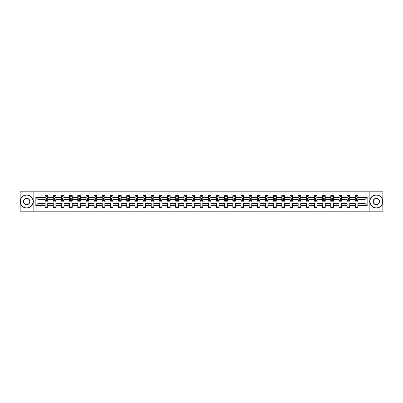 <?xml version="1.0" encoding="UTF-8"?>
<svg xmlns="http://www.w3.org/2000/svg" width="403" height="403" viewBox="0 0 403 403"><rect width="100%" height="100%" fill="white"/><g stroke="black" fill="none" stroke-linecap="round" stroke-linejoin="round"><path stroke-width="0.6" d="M369.168 211.182L382.85 211.182L382.85 191.818L369.168 191.818L369.168 211.182L33.832 211.182L33.832 191.818L20.15 191.818L20.15 211.182L33.832 211.182M357.894 205.636L357.894 203.434L364.957 203.434L367.153 205.636L357.894 205.636L357.894 207.384L355.275 207.384L355.275 205.636L349.728 205.636L349.728 207.384L347.114 207.384L347.114 205.636L341.568 205.636L341.568 207.384L338.953 207.384L338.953 205.636L333.407 205.636L333.407 207.384L330.787 207.384L330.787 205.636L325.241 205.636L325.241 207.384L322.627 207.384L322.627 205.636L317.08 205.636L317.08 207.384L314.466 207.384L314.466 205.636L308.92 205.636L308.92 207.384L306.3 207.384L306.3 205.636L300.754 205.636L300.754 207.384L298.139 207.384L298.139 205.636L292.593 205.636L292.593 207.384L289.979 207.384L289.979 205.636L284.432 205.636L284.432 207.384L281.813 207.384L281.813 205.636L276.267 205.636L276.267 207.384L273.652 207.384L273.652 205.636L268.106 205.636L268.106 207.384L265.491 207.384L265.491 205.636L259.945 205.636L259.945 207.384L257.331 207.384L257.331 205.636L251.784 205.636L251.784 207.384L249.165 207.384L249.165 205.636L243.619 205.636L243.619 207.384L241.004 207.384L241.004 205.636L235.458 205.636L235.458 207.384L232.843 207.384L232.843 205.636L227.297 205.636L227.297 207.384L224.678 207.384L224.678 205.636L219.131 205.636L219.131 207.384L216.517 207.384L216.517 205.636L210.971 205.636L210.971 207.384L208.356 207.384L208.356 205.636L202.81 205.636L202.81 207.384L200.19 207.384L200.19 205.636L194.644 205.636L194.644 207.384L192.03 207.384L192.03 205.636L186.483 205.636L186.483 207.384L183.869 207.384L183.869 205.636L178.322 205.636L178.322 207.384L175.703 207.384L175.703 205.636L170.157 205.636L170.157 207.384L167.542 207.384L167.542 205.636L161.996 205.636L161.996 207.384L159.381 207.384L159.381 205.636L153.835 205.636L153.835 207.384L151.216 207.384L151.216 205.636L145.669 205.636L145.669 207.384L143.055 207.384L143.055 205.636L137.509 205.636L137.509 207.384L134.894 207.384L134.894 205.636L129.348 205.636L129.348 207.384L126.733 207.384L126.733 205.636L121.187 205.636L121.187 207.384L118.568 207.384L118.568 205.636L113.021 205.636L113.021 207.384L110.407 207.384L110.407 205.636L104.861 205.636L104.861 207.384L102.246 207.384L102.246 205.636L96.7 205.636L96.7 207.384L94.08 207.384L94.08 205.636L88.534 205.636L88.534 207.384L85.92 207.384L85.92 205.636L80.373 205.636L80.373 207.384L77.759 207.384L77.759 205.636L72.213 205.636L72.213 207.384L69.593 207.384L69.593 205.636L64.047 205.636L64.047 207.384L61.432 207.384L61.432 205.636L55.886 205.636L55.886 207.384L53.272 207.384L53.272 205.636L47.725 205.636L47.725 207.384L45.106 207.384L45.106 205.636L35.847 205.636L35.847 197.364L45.106 197.364L45.106 195.616L47.725 195.616L47.725 197.364L53.272 197.364L53.272 195.616L55.886 195.616L55.886 197.364L61.432 197.364L61.432 195.616L64.047 195.616L64.047 197.364L69.593 197.364L69.593 195.616L72.213 195.616L72.213 197.364L77.759 197.364L77.759 195.616L80.373 195.616L80.373 197.364L85.92 197.364L85.92 195.616L88.534 195.616L88.534 197.364L94.08 197.364L94.08 195.616L96.7 195.616L96.7 197.364L102.246 197.364L102.246 195.616L104.861 195.616L104.861 197.364L110.407 197.364L110.407 195.616L113.021 195.616L113.021 197.364L118.568 197.364L118.568 195.616L121.187 195.616L121.187 197.364L126.733 197.364L126.733 195.616L129.348 195.616L129.348 197.364L134.894 197.364L134.894 195.616L137.509 195.616L137.509 197.364L143.055 197.364L143.055 195.616L145.669 195.616L145.669 197.364L151.216 197.364L151.216 195.616L153.835 195.616L153.835 197.364L159.381 197.364L159.381 195.616L161.996 195.616L161.996 197.364L167.542 197.364L167.542 195.616L170.157 195.616L170.157 197.364L175.703 197.364L175.703 195.616L178.322 195.616L178.322 197.364L183.869 197.364L183.869 195.616L186.483 195.616L186.483 197.364L192.03 197.364L192.03 195.616L194.644 195.616L194.644 197.364L200.19 197.364L200.19 195.616L202.81 195.616L202.81 197.364L208.356 197.364L208.356 195.616L210.971 195.616L210.971 197.364L216.517 197.364L216.517 195.616L219.131 195.616L219.131 197.364L224.678 197.364L224.678 195.616L227.297 195.616L227.297 197.364L232.843 197.364L232.843 195.616L235.458 195.616L235.458 197.364L241.004 197.364L241.004 195.616L243.619 195.616L243.619 197.364L249.165 197.364L249.165 195.616L251.784 195.616L251.784 197.364L257.331 197.364L257.331 195.616L259.945 195.616L259.945 197.364L265.491 197.364L265.491 195.616L268.106 195.616L268.106 197.364L273.652 197.364L273.652 195.616L276.267 195.616L276.267 197.364L281.813 197.364L281.813 195.616L284.432 195.616L284.432 197.364L289.979 197.364L289.979 195.616L292.593 195.616L292.593 197.364L298.139 197.364L298.139 195.616L300.754 195.616L300.754 197.364L306.3 197.364L306.3 195.616L308.92 195.616L308.92 197.364L314.466 197.364L314.466 195.616L317.08 195.616L317.08 197.364L322.627 197.364L322.627 195.616L325.241 195.616L325.241 197.364L330.787 197.364L330.787 195.616L333.407 195.616L333.407 197.364L338.953 197.364L338.953 195.616L341.568 195.616L341.568 197.364L347.114 197.364L347.114 195.616L349.728 195.616L349.728 197.364L355.275 197.364L355.275 195.616L357.894 195.616L357.894 197.364L367.153 197.364L367.153 205.636M369.168 191.818L33.832 191.818M355.275 197.364L355.275 199.566L349.728 199.566L349.728 197.364M349.728 205.636L349.728 203.434L355.275 203.434L355.275 205.636M347.114 197.364L347.114 199.566L341.568 199.566L341.568 197.364M341.568 205.636L341.568 203.434L347.114 203.434L347.114 205.636M338.953 197.364L338.953 199.566L333.407 199.566L333.407 197.364M333.407 205.636L333.407 203.434L338.953 203.434L338.953 205.636M330.787 197.364L330.787 199.566L325.241 199.566L325.241 197.364M325.241 205.636L325.241 203.434L330.787 203.434L330.787 205.636M322.627 197.364L322.627 199.566L317.08 199.566L317.08 197.364M317.08 205.636L317.08 203.434L322.627 203.434L322.627 205.636M314.466 197.364L314.466 199.566L308.92 199.566L308.92 197.364M308.92 205.636L308.92 203.434L314.466 203.434L314.466 205.636M306.3 197.364L306.3 199.566L300.754 199.566L300.754 197.364M300.754 205.636L300.754 203.434L306.3 203.434L306.3 205.636M298.139 197.364L298.139 199.566L292.593 199.566L292.593 197.364M292.593 205.636L292.593 203.434L298.139 203.434L298.139 205.636M289.979 197.364L289.979 199.566L284.432 199.566L284.432 197.364M284.432 205.636L284.432 203.434L289.979 203.434L289.979 205.636M281.813 197.364L281.813 199.566L276.267 199.566L276.267 197.364M276.267 205.636L276.267 203.434L281.813 203.434L281.813 205.636M273.652 197.364L273.652 199.566L268.106 199.566L268.106 197.364M268.106 205.636L268.106 203.434L273.652 203.434L273.652 205.636M265.491 197.364L265.491 199.566L259.945 199.566L259.945 197.364M259.945 205.636L259.945 203.434L265.491 203.434L265.491 205.636M257.331 197.364L257.331 199.566L251.784 199.566L251.784 197.364M251.784 205.636L251.784 203.434L257.331 203.434L257.331 205.636M249.165 197.364L249.165 199.566L243.619 199.566L243.619 197.364M243.619 205.636L243.619 203.434L249.165 203.434L249.165 205.636M241.004 197.364L241.004 199.566L235.458 199.566L235.458 197.364M235.458 205.636L235.458 203.434L241.004 203.434L241.004 205.636M232.843 197.364L232.843 199.566L227.297 199.566L227.297 197.364M227.297 205.636L227.297 203.434L232.843 203.434L232.843 205.636M224.678 197.364L224.678 199.566L219.131 199.566L219.131 197.364M219.131 205.636L219.131 203.434L224.678 203.434L224.678 205.636M216.517 197.364L216.517 199.566L210.971 199.566L210.971 197.364M210.971 205.636L210.971 203.434L216.517 203.434L216.517 205.636M208.356 197.364L208.356 199.566L202.81 199.566L202.81 197.364M202.81 205.636L202.81 203.434L208.356 203.434L208.356 205.636M200.19 197.364L200.19 199.566L194.644 199.566L194.644 197.364M194.644 205.636L194.644 203.434L200.19 203.434L200.19 205.636M192.03 197.364L192.03 199.566L186.483 199.566L186.483 197.364M186.483 205.636L186.483 203.434L192.03 203.434L192.03 205.636M183.869 197.364L183.869 199.566L178.322 199.566L178.322 197.364M178.322 205.636L178.322 203.434L183.869 203.434L183.869 205.636M175.703 197.364L175.703 199.566L170.157 199.566L170.157 197.364M170.157 205.636L170.157 203.434L175.703 203.434L175.703 205.636M167.542 197.364L167.542 199.566L161.996 199.566L161.996 197.364M161.996 205.636L161.996 203.434L167.542 203.434L167.542 205.636M159.381 197.364L159.381 199.566L153.835 199.566L153.835 197.364M153.835 205.636L153.835 203.434L159.381 203.434L159.381 205.636M151.216 197.364L151.216 199.566L145.669 199.566L145.669 197.364M145.669 205.636L145.669 203.434L151.216 203.434L151.216 205.636M143.055 197.364L143.055 199.566L137.509 199.566L137.509 197.364M137.509 205.636L137.509 203.434L143.055 203.434L143.055 205.636M134.894 197.364L134.894 199.566L129.348 199.566L129.348 197.364M129.348 205.636L129.348 203.434L134.894 203.434L134.894 205.636M126.733 197.364L126.733 199.566L121.187 199.566L121.187 197.364M121.187 205.636L121.187 203.434L126.733 203.434L126.733 205.636M118.568 197.364L118.568 199.566L113.021 199.566L113.021 197.364M113.021 205.636L113.021 203.434L118.568 203.434L118.568 205.636M110.407 197.364L110.407 199.566L104.861 199.566L104.861 197.364M104.861 205.636L104.861 203.434L110.407 203.434L110.407 205.636M102.246 197.364L102.246 199.566L96.7 199.566L96.7 197.364M96.7 205.636L96.7 203.434L102.246 203.434L102.246 205.636M94.08 197.364L94.08 199.566L88.534 199.566L88.534 197.364M88.534 205.636L88.534 203.434L94.08 203.434L94.08 205.636M85.92 197.364L85.92 199.566L80.373 199.566L80.373 197.364M80.373 205.636L80.373 203.434L85.92 203.434L85.92 205.636M77.759 197.364L77.759 199.566L72.213 199.566L72.213 197.364M72.213 205.636L72.213 203.434L77.759 203.434L77.759 205.636M69.593 197.364L69.593 199.566L64.047 199.566L64.047 197.364M64.047 205.636L64.047 203.434L69.593 203.434L69.593 205.636M61.432 197.364L61.432 199.566L55.886 199.566L55.886 197.364M55.886 205.636L55.886 203.434L61.432 203.434L61.432 205.636M53.272 197.364L53.272 199.566L47.725 199.566L47.725 197.364M47.725 205.636L47.725 203.434L53.272 203.434L53.272 205.636M45.106 197.364L45.106 199.566L38.043 199.566L38.043 203.434L45.106 203.434L45.106 205.636M35.847 197.364L38.043 199.566M364.957 203.434L364.957 199.566L357.894 199.566L357.894 197.364M356.272 196.921L356.897 196.921M348.106 196.921L348.736 196.921M339.946 196.921L340.575 196.921M331.785 196.921L332.41 196.921M323.619 196.921L324.249 196.921M315.458 196.921L316.088 196.921M307.298 196.921L307.922 196.921M299.132 196.921L299.761 196.921M290.971 196.921L291.601 196.921M282.81 196.921L283.435 196.921M274.645 196.921L275.274 196.921M266.484 196.921L267.113 196.921M258.323 196.921L258.953 196.921M250.162 196.921L250.787 196.921M241.996 196.921L242.626 196.921M233.836 196.921L234.465 196.921M225.675 196.921L226.3 196.921M217.509 196.921L218.139 196.921M209.348 196.921L209.978 196.921M201.188 196.921L201.812 196.921M193.022 196.921L193.652 196.921M184.861 196.921L185.491 196.921M176.7 196.921L177.325 196.921M168.535 196.921L169.164 196.921M160.374 196.921L161.004 196.921M152.213 196.921L152.838 196.921M144.047 196.921L144.677 196.921M135.887 196.921L136.516 196.921M127.726 196.921L128.356 196.921M119.565 196.921L120.19 196.921M111.399 196.921L112.029 196.921M103.239 196.921L103.868 196.921M95.078 196.921L95.702 196.921M86.912 196.921L87.542 196.921M78.751 196.921L79.381 196.921M70.59 196.921L71.215 196.921M62.425 196.921L63.054 196.921M54.264 196.921L54.894 196.921M46.103 196.921L46.728 196.921M45.106 206.079L47.725 206.079M53.272 206.079L55.886 206.079M61.432 206.079L64.047 206.079M69.593 206.079L72.213 206.079M77.759 206.079L80.373 206.079M85.92 206.079L88.534 206.079M94.08 206.079L96.7 206.079M102.246 206.079L104.861 206.079M110.407 206.079L113.021 206.079M118.568 206.079L121.187 206.079M126.733 206.079L129.348 206.079M134.894 206.079L137.509 206.079M143.055 206.079L145.669 206.079M151.216 206.079L153.835 206.079M159.381 206.079L161.996 206.079M167.542 206.079L170.157 206.079M175.703 206.079L178.322 206.079M183.869 206.079L186.483 206.079M192.03 206.079L194.644 206.079M200.19 206.079L202.81 206.079M208.356 206.079L210.971 206.079M216.517 206.079L219.131 206.079M224.678 206.079L227.297 206.079M232.843 206.079L235.458 206.079M241.004 206.079L243.619 206.079M249.165 206.079L251.784 206.079M257.331 206.079L259.945 206.079M265.491 206.079L268.106 206.079M273.652 206.079L276.267 206.079M281.813 206.079L284.432 206.079M289.979 206.079L292.593 206.079M298.139 206.079L300.754 206.079M306.3 206.079L308.92 206.079M314.466 206.079L317.08 206.079M322.627 206.079L325.241 206.079M330.787 206.079L333.407 206.079M338.953 206.079L341.568 206.079M347.114 206.079L349.728 206.079M355.275 206.079L357.894 206.079M38.043 203.434L35.847 205.636M367.153 197.364L364.957 199.566M46.728 196.296L46.103 196.296M45.599 197.012L45.106 197.012L45.106 195.616L46.103 195.616L46.103 196.946M45.106 200.528L45.106 201.188L46.103 201.188L46.103 200.528L45.106 200.528L45.106 199.566M47.725 199.566L47.725 201.188L46.728 201.188L46.728 198.387L46.103 198.387L46.103 200.528M47.232 197.012L47.725 197.012L47.725 195.616L46.728 195.616L46.728 196.946M47.725 197.994L47.201 196.946L45.63 196.946L45.106 197.994M26.689 195.117A6.383 6.383 0 0 0 20.306 201.5A6.383 6.383 0 0 0 26.689 207.883A6.383 6.383 0 0 0 33.071 201.5A6.383 6.383 0 0 0 26.689 195.117M26.689 208.039A6.539 6.539 0 0 1 20.15 201.5A6.539 6.539 0 0 1 26.689 194.961A6.539 6.539 0 0 1 33.232 201.5A6.539 6.539 0 0 1 26.689 208.039M26.689 198.306A3.194 3.194 0 0 1 29.882 201.5A3.194 3.194 0 0 1 26.689 204.694A3.194 3.194 0 0 1 23.5 201.5A3.194 3.194 0 0 1 26.689 198.306M26.689 204.533A3.033 3.033 0 0 0 29.726 201.5A3.033 3.033 0 0 0 26.689 198.467A3.033 3.033 0 0 0 23.656 201.5A3.033 3.033 0 0 0 26.689 204.533M376.311 195.117A6.383 6.383 0 0 0 369.929 201.5A6.383 6.383 0 0 0 376.311 207.883A6.383 6.383 0 0 0 382.694 201.5A6.383 6.383 0 0 0 376.311 195.117M376.311 208.039A6.539 6.539 0 0 1 369.768 201.5A6.539 6.539 0 0 1 376.311 194.961A6.539 6.539 0 0 1 382.85 201.5A6.539 6.539 0 0 1 376.311 208.039M376.311 198.306A3.194 3.194 0 0 1 379.5 201.5A3.194 3.194 0 0 1 376.311 204.694A3.194 3.194 0 0 1 373.118 201.5A3.194 3.194 0 0 1 376.311 198.306M376.311 204.533A3.033 3.033 0 0 0 379.344 201.5A3.033 3.033 0 0 0 376.311 198.467A3.033 3.033 0 0 0 373.274 201.5A3.033 3.033 0 0 0 376.311 204.533M54.894 196.296L54.264 196.296M53.76 197.012L53.272 197.012L53.272 195.616L54.264 195.616L54.264 196.946M53.272 200.528L53.272 201.188L54.264 201.188L54.264 200.528L53.272 200.528L53.272 199.566M55.886 199.566L55.886 201.188L54.894 201.188L54.894 198.387L54.264 198.387L54.264 200.528M55.392 197.012L55.886 197.012L55.886 195.616L54.894 195.616L54.894 196.946M55.886 197.994L55.362 196.946L53.795 196.946L53.272 197.994M63.054 196.296L62.425 196.296M61.926 197.012L61.432 197.012L61.432 195.616L62.425 195.616L62.425 196.946M61.432 200.528L61.432 201.188L62.425 201.188L62.425 200.528L61.432 200.528L61.432 199.566M64.047 199.566L64.047 201.188L63.054 201.188L63.054 198.387L62.425 198.387L62.425 200.528M63.558 197.012L64.047 197.012L64.047 195.616L63.054 195.616L63.054 196.946M64.047 197.994L63.528 196.946L61.956 196.946L61.432 197.994M71.215 196.296L70.59 196.296M70.087 197.012L69.593 197.012L69.593 195.616L70.59 195.616L70.59 196.946M69.593 200.528L69.593 201.188L70.59 201.188L70.59 200.528L69.593 200.528L69.593 199.566M72.213 199.566L72.213 201.188L71.215 201.188L71.215 198.387L70.59 198.387L70.59 200.528M71.719 197.012L72.213 197.012L72.213 195.616L71.215 195.616L71.215 196.946M72.213 197.994L71.689 196.946L70.117 196.946L69.593 197.994M79.381 196.296L78.751 196.296M78.247 197.012L77.759 197.012L77.759 195.616L78.751 195.616L78.751 196.946M77.759 200.528L77.759 201.188L78.751 201.188L78.751 200.528L77.759 200.528L77.759 199.566M80.373 199.566L80.373 201.188L79.381 201.188L79.381 198.387L78.751 198.387L78.751 200.528M79.88 197.012L80.373 197.012L80.373 195.616L79.381 195.616L79.381 196.946M80.373 197.994L79.849 196.946L78.283 196.946L77.759 197.994M87.542 196.296L86.912 196.296M86.413 197.012L85.92 197.012L85.92 195.616L86.912 195.616L86.912 196.946M85.92 200.528L85.92 201.188L86.912 201.188L86.912 200.528L85.92 200.528L85.92 199.566M88.534 199.566L88.534 201.188L87.542 201.188L87.542 198.387L86.912 198.387L86.912 200.528M88.045 197.012L88.534 197.012L88.534 195.616L87.542 195.616L87.542 196.946M88.534 197.994L88.01 196.946L86.444 196.946L85.92 197.994M95.702 196.296L95.078 196.296M94.574 197.012L94.08 197.012L94.08 195.616L95.078 195.616L95.078 196.946M94.08 200.528L94.08 201.188L95.078 201.188L95.078 200.528L94.08 200.528L94.08 199.566M96.7 199.566L96.7 201.188L95.702 201.188L95.702 198.387L95.078 198.387L95.078 200.528M96.206 197.012L96.7 197.012L96.7 195.616L95.702 195.616L95.702 196.946M96.7 197.994L96.176 196.946L94.604 196.946L94.08 197.994M103.868 196.296L103.239 196.296M102.735 197.012L102.246 197.012L102.246 195.616L103.239 195.616L103.239 196.946M102.246 200.528L102.246 201.188L103.239 201.188L103.239 200.528L102.246 200.528L102.246 199.566M104.861 199.566L104.861 201.188L103.868 201.188L103.868 198.387L103.239 198.387L103.239 200.528M104.367 197.012L104.861 197.012L104.861 195.616L103.868 195.616L103.868 196.946M104.861 197.994L104.337 196.946L102.765 196.946L102.246 197.994M112.029 196.296L111.399 196.296M110.901 197.012L110.407 197.012L110.407 195.616L111.399 195.616L111.399 196.946M110.407 200.528L110.407 201.188L111.399 201.188L111.399 200.528L110.407 200.528L110.407 199.566M113.021 199.566L113.021 201.188L112.029 201.188L112.029 198.387L111.399 198.387L111.399 200.528M112.533 197.012L113.021 197.012L113.021 195.616L112.029 195.616L112.029 196.946M113.021 197.994L112.497 196.946L110.931 196.946L110.407 197.994M120.19 196.296L119.565 196.296M119.061 197.012L118.568 197.012L118.568 195.616L119.565 195.616L119.565 196.946M118.568 200.528L118.568 201.188L119.565 201.188L119.565 200.528L118.568 200.528L118.568 199.566M121.187 199.566L121.187 201.188L120.19 201.188L120.19 198.387L119.565 198.387L119.565 200.528M120.693 197.012L121.187 197.012L121.187 195.616L120.19 195.616L120.19 196.946M121.187 197.994L120.663 196.946L119.092 196.946L118.568 197.994M128.356 196.296L127.726 196.296M127.222 197.012L126.733 197.012L126.733 195.616L127.726 195.616L127.726 196.946M126.733 200.528L126.733 201.188L127.726 201.188L127.726 200.528L126.733 200.528L126.733 199.566M129.348 199.566L129.348 201.188L128.356 201.188L128.356 198.387L127.726 198.387L127.726 200.528M128.854 197.012L129.348 197.012L129.348 195.616L128.356 195.616L128.356 196.946M129.348 197.994L128.824 196.946L127.252 196.946L126.733 197.994M136.516 196.296L135.887 196.296M135.383 197.012L134.894 197.012L134.894 195.616L135.887 195.616L135.887 196.946M134.894 200.528L134.894 201.188L135.887 201.188L135.887 200.528L134.894 200.528L134.894 199.566M137.509 199.566L137.509 201.188L136.516 201.188L136.516 198.387L135.887 198.387L135.887 200.528M137.02 197.012L137.509 197.012L137.509 195.616L136.516 195.616L136.516 196.946M137.509 197.994L136.985 196.946L135.418 196.946L134.894 197.994M144.677 196.296L144.047 196.296M143.549 197.012L143.055 197.012L143.055 195.616L144.047 195.616L144.047 196.946M143.055 200.528L143.055 201.188L144.047 201.188L144.047 200.528L143.055 200.528L143.055 199.566M145.669 199.566L145.669 201.188L144.677 201.188L144.677 198.387L144.047 198.387L144.047 200.528M145.181 197.012L145.669 197.012L145.669 195.616L144.677 195.616L144.677 196.946M145.669 197.994L145.151 196.946L143.579 196.946L143.055 197.994M152.838 196.296L152.213 196.296M151.709 197.012L151.216 197.012L151.216 195.616L152.213 195.616L152.213 196.946M151.216 200.528L151.216 201.188L152.213 201.188L152.213 200.528L151.216 200.528L151.216 199.566M153.835 199.566L153.835 201.188L152.838 201.188L152.838 198.387L152.213 198.387L152.213 200.528M153.341 197.012L153.835 197.012L153.835 195.616L152.838 195.616L152.838 196.946M153.835 197.994L153.311 196.946L151.74 196.946L151.216 197.994M161.004 196.296L160.374 196.296M159.87 197.012L159.381 197.012L159.381 195.616L160.374 195.616L160.374 196.946M159.381 200.528L159.381 201.188L160.374 201.188L160.374 200.528L159.381 200.528L159.381 199.566M161.996 199.566L161.996 201.188L161.004 201.188L161.004 198.387L160.374 198.387L160.374 200.528M161.502 197.012L161.996 197.012L161.996 195.616L161.004 195.616L161.004 196.946M161.996 197.994L161.472 196.946L159.905 196.946L159.381 197.994M169.164 196.296L168.535 196.296M168.036 197.012L167.542 197.012L167.542 195.616L168.535 195.616L168.535 196.946M167.542 200.528L167.542 201.188L168.535 201.188L168.535 200.528L167.542 200.528L167.542 199.566M170.157 199.566L170.157 201.188L169.164 201.188L169.164 198.387L168.535 198.387L168.535 200.528M169.668 197.012L170.157 197.012L170.157 195.616L169.164 195.616L169.164 196.946M170.157 197.994L169.638 196.946L168.066 196.946L167.542 197.994M177.325 196.296L176.7 196.296M176.197 197.012L175.703 197.012L175.703 195.616L176.7 195.616L176.7 196.946M175.703 200.528L175.703 201.188L176.7 201.188L176.7 200.528L175.703 200.528L175.703 199.566M178.322 199.566L178.322 201.188L177.325 201.188L177.325 198.387L176.7 198.387L176.7 200.528M177.829 197.012L178.322 197.012L178.322 195.616L177.325 195.616L177.325 196.946M178.322 197.994L177.799 196.946L176.227 196.946L175.703 197.994M185.491 196.296L184.861 196.296M184.357 197.012L183.869 197.012L183.869 195.616L184.861 195.616L184.861 196.946M183.869 200.528L183.869 201.188L184.861 201.188L184.861 200.528L183.869 200.528L183.869 199.566M186.483 199.566L186.483 201.188L185.491 201.188L185.491 198.387L184.861 198.387L184.861 200.528M185.99 197.012L186.483 197.012L186.483 195.616L185.491 195.616L185.491 196.946M186.483 197.994L185.959 196.946L184.393 196.946L183.869 197.994M193.652 196.296L193.022 196.296M192.523 197.012L192.03 197.012L192.03 195.616L193.022 195.616L193.022 196.946M192.03 200.528L192.03 201.188L193.022 201.188L193.022 200.528L192.03 200.528L192.03 199.566M194.644 199.566L194.644 201.188L193.652 201.188L193.652 198.387L193.022 198.387L193.022 200.528M194.155 197.012L194.644 197.012L194.644 195.616L193.652 195.616L193.652 196.946M194.644 197.994L194.12 196.946L192.553 196.946L192.03 197.994M201.812 196.296L201.188 196.296M200.684 197.012L200.19 197.012L200.19 195.616L201.188 195.616L201.188 196.946M200.19 200.528L200.19 201.188L201.188 201.188L201.188 200.528L200.19 200.528L200.19 199.566M202.81 199.566L202.81 201.188L201.812 201.188L201.812 198.387L201.188 198.387L201.188 200.528M202.316 197.012L202.81 197.012L202.81 195.616L201.812 195.616L201.812 196.946M202.81 197.994L202.286 196.946L200.714 196.946L200.19 197.994M209.978 196.296L209.348 196.296M208.845 197.012L208.356 197.012L208.356 195.616L209.348 195.616L209.348 196.946M208.356 200.528L208.356 201.188L209.348 201.188L209.348 200.528L208.356 200.528L208.356 199.566M210.971 199.566L210.971 201.188L209.978 201.188L209.978 198.387L209.348 198.387L209.348 200.528M210.477 197.012L210.971 197.012L210.971 195.616L209.978 195.616L209.978 196.946M210.971 197.994L210.447 196.946L208.88 196.946L208.356 197.994M218.139 196.296L217.509 196.296M217.01 197.012L216.517 197.012L216.517 195.616L217.509 195.616L217.509 196.946M216.517 200.528L216.517 201.188L217.509 201.188L217.509 200.528L216.517 200.528L216.517 199.566M219.131 199.566L219.131 201.188L218.139 201.188L218.139 198.387L217.509 198.387L217.509 200.528M218.643 197.012L219.131 197.012L219.131 195.616L218.139 195.616L218.139 196.946M219.131 197.994L218.607 196.946L217.041 196.946L216.517 197.994M226.3 196.296L225.675 196.296M225.171 197.012L224.678 197.012L224.678 195.616L225.675 195.616L225.675 196.946M224.678 200.528L224.678 201.188L225.675 201.188L225.675 200.528L224.678 200.528L224.678 199.566M227.297 199.566L227.297 201.188L226.3 201.188L226.3 198.387L225.675 198.387L225.675 200.528M226.803 197.012L227.297 197.012L227.297 195.616L226.3 195.616L226.3 196.946M227.297 197.994L226.773 196.946L225.201 196.946L224.678 197.994M234.465 196.296L233.836 196.296M233.332 197.012L232.843 197.012L232.843 195.616L233.836 195.616L233.836 196.946M232.843 200.528L232.843 201.188L233.836 201.188L233.836 200.528L232.843 200.528L232.843 199.566M235.458 199.566L235.458 201.188L234.465 201.188L234.465 198.387L233.836 198.387L233.836 200.528M234.964 197.012L235.458 197.012L235.458 195.616L234.465 195.616L234.465 196.946M235.458 197.994L234.934 196.946L233.362 196.946L232.843 197.994M242.626 196.296L241.996 196.296M241.498 197.012L241.004 197.012L241.004 195.616L241.996 195.616L241.996 196.946M241.004 200.528L241.004 201.188L241.996 201.188L241.996 200.528L241.004 200.528L241.004 199.566M243.619 199.566L243.619 201.188L242.626 201.188L242.626 198.387L241.996 198.387L241.996 200.528M243.13 197.012L243.619 197.012L243.619 195.616L242.626 195.616L242.626 196.946M243.619 197.994L243.095 196.946L241.528 196.946L241.004 197.994M250.787 196.296L250.162 196.296M249.659 197.012L249.165 197.012L249.165 195.616L250.162 195.616L250.162 196.946M249.165 200.528L249.165 201.188L250.162 201.188L250.162 200.528L249.165 200.528L249.165 199.566M251.784 199.566L251.784 201.188L250.787 201.188L250.787 198.387L250.162 198.387L250.162 200.528M251.291 197.012L251.784 197.012L251.784 195.616L250.787 195.616L250.787 196.946M251.784 197.994L251.26 196.946L249.689 196.946L249.165 197.994M258.953 196.296L258.323 196.296M257.819 197.012L257.331 197.012L257.331 195.616L258.323 195.616L258.323 196.946M257.331 200.528L257.331 201.188L258.323 201.188L258.323 200.528L257.331 200.528L257.331 199.566M259.945 199.566L259.945 201.188L258.953 201.188L258.953 198.387L258.323 198.387L258.323 200.528M259.451 197.012L259.945 197.012L259.945 195.616L258.953 195.616L258.953 196.946M259.945 197.994L259.421 196.946L257.849 196.946L257.331 197.994M267.113 196.296L266.484 196.296M265.98 197.012L265.491 197.012L265.491 195.616L266.484 195.616L266.484 196.946M265.491 200.528L265.491 201.188L266.484 201.188L266.484 200.528L265.491 200.528L265.491 199.566M268.106 199.566L268.106 201.188L267.113 201.188L267.113 198.387L266.484 198.387L266.484 200.528M267.617 197.012L268.106 197.012L268.106 195.616L267.113 195.616L267.113 196.946M268.106 197.994L267.582 196.946L266.015 196.946L265.491 197.994M275.274 196.296L274.645 196.296M274.146 197.012L273.652 197.012L273.652 195.616L274.645 195.616L274.645 196.946M273.652 200.528L273.652 201.188L274.645 201.188L274.645 200.528L273.652 200.528L273.652 199.566M276.267 199.566L276.267 201.188L275.274 201.188L275.274 198.387L274.645 198.387L274.645 200.528M275.778 197.012L276.267 197.012L276.267 195.616L275.274 195.616L275.274 196.946M276.267 197.994L275.748 196.946L274.176 196.946L273.652 197.994M283.435 196.296L282.81 196.296M282.307 197.012L281.813 197.012L281.813 195.616L282.81 195.616L282.81 196.946M281.813 200.528L281.813 201.188L282.81 201.188L282.81 200.528L281.813 200.528L281.813 199.566M284.432 199.566L284.432 201.188L283.435 201.188L283.435 198.387L282.81 198.387L282.81 200.528M283.939 197.012L284.432 197.012L284.432 195.616L283.435 195.616L283.435 196.946M284.432 197.994L283.908 196.946L282.337 196.946L281.813 197.994M291.601 196.296L290.971 196.296M290.467 197.012L289.979 197.012L289.979 195.616L290.971 195.616L290.971 196.946M289.979 200.528L289.979 201.188L290.971 201.188L290.971 200.528L289.979 200.528L289.979 199.566M292.593 199.566L292.593 201.188L291.601 201.188L291.601 198.387L290.971 198.387L290.971 200.528M292.099 197.012L292.593 197.012L292.593 195.616L291.601 195.616L291.601 196.946M292.593 197.994L292.069 196.946L290.503 196.946L289.979 197.994M299.761 196.296L299.132 196.296M298.633 197.012L298.139 197.012L298.139 195.616L299.132 195.616L299.132 196.946M298.139 200.528L298.139 201.188L299.132 201.188L299.132 200.528L298.139 200.528L298.139 199.566M300.754 199.566L300.754 201.188L299.761 201.188L299.761 198.387L299.132 198.387L299.132 200.528M300.265 197.012L300.754 197.012L300.754 195.616L299.761 195.616L299.761 196.946M300.754 197.994L300.235 196.946L298.663 196.946L298.139 197.994M307.922 196.296L307.298 196.296M306.794 197.012L306.3 197.012L306.3 195.616L307.298 195.616L307.298 196.946M306.3 200.528L306.3 201.188L307.298 201.188L307.298 200.528L306.3 200.528L306.3 199.566M308.92 199.566L308.92 201.188L307.922 201.188L307.922 198.387L307.298 198.387L307.298 200.528M308.426 197.012L308.92 197.012L308.92 195.616L307.922 195.616L307.922 196.946M308.92 197.994L308.396 196.946L306.824 196.946L306.3 197.994M316.088 196.296L315.458 196.296M314.955 197.012L314.466 197.012L314.466 195.616L315.458 195.616L315.458 196.946M314.466 200.528L314.466 201.188L315.458 201.188L315.458 200.528L314.466 200.528L314.466 199.566M317.08 199.566L317.08 201.188L316.088 201.188L316.088 198.387L315.458 198.387L315.458 200.528M316.587 197.012L317.08 197.012L317.08 195.616L316.088 195.616L316.088 196.946M317.08 197.994L316.557 196.946L314.99 196.946L314.466 197.994M324.249 196.296L323.619 196.296M323.12 197.012L322.627 197.012L322.627 195.616L323.619 195.616L323.619 196.946M322.627 200.528L322.627 201.188L323.619 201.188L323.619 200.528L322.627 200.528L322.627 199.566M325.241 199.566L325.241 201.188L324.249 201.188L324.249 198.387L323.619 198.387L323.619 200.528M324.753 197.012L325.241 197.012L325.241 195.616L324.249 195.616L324.249 196.946M325.241 197.994L324.717 196.946L323.151 196.946L322.627 197.994M332.41 196.296L331.785 196.296M331.281 197.012L330.787 197.012L330.787 195.616L331.785 195.616L331.785 196.946M330.787 200.528L330.787 201.188L331.785 201.188L331.785 200.528L330.787 200.528L330.787 199.566M333.407 199.566L333.407 201.188L332.41 201.188L332.41 198.387L331.785 198.387L331.785 200.528M332.913 197.012L333.407 197.012L333.407 195.616L332.41 195.616L332.41 196.946M333.407 197.994L332.883 196.946L331.311 196.946L330.787 197.994M340.575 196.296L339.946 196.296M339.442 197.012L338.953 197.012L338.953 195.616L339.946 195.616L339.946 196.946M338.953 200.528L338.953 201.188L339.946 201.188L339.946 200.528L338.953 200.528L338.953 199.566M341.568 199.566L341.568 201.188L340.575 201.188L340.575 198.387L339.946 198.387L339.946 200.528M341.074 197.012L341.568 197.012L341.568 195.616L340.575 195.616L340.575 196.946M341.568 197.994L341.044 196.946L339.472 196.946L338.953 197.994M348.736 196.296L348.106 196.296M347.608 197.012L347.114 197.012L347.114 195.616L348.106 195.616L348.106 196.946M347.114 200.528L347.114 201.188L348.106 201.188L348.106 200.528L347.114 200.528L347.114 199.566M349.728 199.566L349.728 201.188L348.736 201.188L348.736 198.387L348.106 198.387L348.106 200.528M349.24 197.012L349.728 197.012L349.728 195.616L348.736 195.616L348.736 196.946M349.728 197.994L349.205 196.946L347.638 196.946L347.114 197.994M356.897 196.296L356.272 196.296M355.768 197.012L355.275 197.012L355.275 195.616L356.272 195.616L356.272 196.946M355.275 200.528L355.275 201.188L356.272 201.188L356.272 200.528L355.275 200.528L355.275 199.566M357.894 199.566L357.894 201.188L356.897 201.188L356.897 198.387L356.272 198.387L356.272 200.528M357.401 197.012L357.894 197.012L357.894 195.616L356.897 195.616L356.897 196.946M357.894 197.994L357.37 196.946L355.799 196.946L355.275 197.994M47.71 197.969L45.121 197.969M47.725 200.528L46.728 200.528M46.103 199.127L45.106 199.127M47.725 199.127L46.728 199.127M46.728 196.629L46.103 196.629M55.871 197.969L53.282 197.969M55.886 200.528L54.894 200.528M54.264 199.127L53.272 199.127M55.886 199.127L54.894 199.127M54.894 196.629L54.264 196.629M64.037 197.969L61.447 197.969M64.047 200.528L63.054 200.528M62.425 199.127L61.432 199.127M64.047 199.127L63.054 199.127M63.054 196.629L62.425 196.629M72.197 197.969L69.608 197.969M72.213 200.528L71.215 200.528M70.59 199.127L69.593 199.127M72.213 199.127L71.215 199.127M71.215 196.629L70.59 196.629M80.358 197.969L77.769 197.969M80.373 200.528L79.381 200.528M78.751 199.127L77.759 199.127M80.373 199.127L79.381 199.127M79.381 196.629L78.751 196.629M88.524 197.969L85.935 197.969M88.534 200.528L87.542 200.528M86.912 199.127L85.92 199.127M88.534 199.127L87.542 199.127M87.542 196.629L86.912 196.629M96.685 197.969L94.095 197.969M96.7 200.528L95.702 200.528M95.078 199.127L94.08 199.127M96.7 199.127L95.702 199.127M95.702 196.629L95.078 196.629M104.845 197.969L102.256 197.969M104.861 200.528L103.868 200.528M103.239 199.127L102.246 199.127M104.861 199.127L103.868 199.127M103.868 196.629L103.239 196.629M113.011 197.969L110.422 197.969M113.021 200.528L112.029 200.528M111.399 199.127L110.407 199.127M113.021 199.127L112.029 199.127M112.029 196.629L111.399 196.629M121.172 197.969L118.583 197.969M121.187 200.528L120.19 200.528M119.565 199.127L118.568 199.127M121.187 199.127L120.19 199.127M120.19 196.629L119.565 196.629M129.333 197.969L126.744 197.969M129.348 200.528L128.356 200.528M127.726 199.127L126.733 199.127M129.348 199.127L128.356 199.127M128.356 196.629L127.726 196.629M137.499 197.969L134.904 197.969M137.509 200.528L136.516 200.528M135.887 199.127L134.894 199.127M137.509 199.127L136.516 199.127M136.516 196.629L135.887 196.629M145.659 197.969L143.07 197.969M145.669 200.528L144.677 200.528M144.047 199.127L143.055 199.127M145.669 199.127L144.677 199.127M144.677 196.629L144.047 196.629M153.82 197.969L151.231 197.969M153.835 200.528L152.838 200.528M152.213 199.127L151.216 199.127M153.835 199.127L152.838 199.127M152.838 196.629L152.213 196.629M161.986 197.969L159.392 197.969M161.996 200.528L161.004 200.528M160.374 199.127L159.381 199.127M161.996 199.127L161.004 199.127M161.004 196.629L160.374 196.629M170.147 197.969L167.557 197.969M170.157 200.528L169.164 200.528M168.535 199.127L167.542 199.127M170.157 199.127L169.164 199.127M169.164 196.629L168.535 196.629M178.307 197.969L175.718 197.969M178.322 200.528L177.325 200.528M176.7 199.127L175.703 199.127M178.322 199.127L177.325 199.127M177.325 196.629L176.7 196.629M186.468 197.969L183.879 197.969M186.483 200.528L185.491 200.528M184.861 199.127L183.869 199.127M186.483 199.127L185.491 199.127M185.491 196.629L184.861 196.629M194.634 197.969L192.045 197.969M194.644 200.528L193.652 200.528M193.022 199.127L192.03 199.127M194.644 199.127L193.652 199.127M193.652 196.629L193.022 196.629M202.795 197.969L200.205 197.969M202.81 200.528L201.812 200.528M201.188 199.127L200.19 199.127M202.81 199.127L201.812 199.127M201.812 196.629L201.188 196.629M210.955 197.969L208.366 197.969M210.971 200.528L209.978 200.528M209.348 199.127L208.356 199.127M210.971 199.127L209.978 199.127M209.978 196.629L209.348 196.629M219.121 197.969L216.532 197.969M219.131 200.528L218.139 200.528M217.509 199.127L216.517 199.127M219.131 199.127L218.139 199.127M218.139 196.629L217.509 196.629M227.282 197.969L224.693 197.969M227.297 200.528L226.3 200.528M225.675 199.127L224.678 199.127M227.297 199.127L226.3 199.127M226.3 196.629L225.675 196.629M235.443 197.969L232.853 197.969M235.458 200.528L234.465 200.528M233.836 199.127L232.843 199.127M235.458 199.127L234.465 199.127M234.465 196.629L233.836 196.629M243.608 197.969L241.014 197.969M243.619 200.528L242.626 200.528M241.996 199.127L241.004 199.127M243.619 199.127L242.626 199.127M242.626 196.629L241.996 196.629M251.769 197.969L249.18 197.969M251.784 200.528L250.787 200.528M250.162 199.127L249.165 199.127M251.784 199.127L250.787 199.127M250.787 196.629L250.162 196.629M259.93 197.969L257.341 197.969M259.945 200.528L258.953 200.528M258.323 199.127L257.331 199.127M259.945 199.127L258.953 199.127M258.953 196.629L258.323 196.629M268.096 197.969L265.501 197.969M268.106 200.528L267.113 200.528M266.484 199.127L265.491 199.127M268.106 199.127L267.113 199.127M267.113 196.629L266.484 196.629M276.257 197.969L273.667 197.969M276.267 200.528L275.274 200.528M274.645 199.127L273.652 199.127M276.267 199.127L275.274 199.127M275.274 196.629L274.645 196.629M284.417 197.969L281.828 197.969M284.432 200.528L283.435 200.528M282.81 199.127L281.813 199.127M284.432 199.127L283.435 199.127M283.435 196.629L282.81 196.629M292.578 197.969L289.989 197.969M292.593 200.528L291.601 200.528M290.971 199.127L289.979 199.127M292.593 199.127L291.601 199.127M291.601 196.629L290.971 196.629M300.744 197.969L298.155 197.969M300.754 200.528L299.761 200.528M299.132 199.127L298.139 199.127M300.754 199.127L299.761 199.127M299.761 196.629L299.132 196.629M308.905 197.969L306.315 197.969M308.92 200.528L307.922 200.528M307.298 199.127L306.3 199.127M308.92 199.127L307.922 199.127M307.922 196.629L307.298 196.629M317.065 197.969L314.476 197.969M317.08 200.528L316.088 200.528M315.458 199.127L314.466 199.127M317.08 199.127L316.088 199.127M316.088 196.629L315.458 196.629M325.231 197.969L322.642 197.969M325.241 200.528L324.249 200.528M323.619 199.127L322.627 199.127M325.241 199.127L324.249 199.127M324.249 196.629L323.619 196.629M333.392 197.969L330.803 197.969M333.407 200.528L332.41 200.528M331.785 199.127L330.787 199.127M333.407 199.127L332.41 199.127M332.41 196.629L331.785 196.629M341.553 197.969L338.963 197.969M341.568 200.528L340.575 200.528M339.946 199.127L338.953 199.127M341.568 199.127L340.575 199.127M340.575 196.629L339.946 196.629M349.718 197.969L347.129 197.969M349.728 200.528L348.736 200.528M348.106 199.127L347.114 199.127M349.728 199.127L348.736 199.127M348.736 196.629L348.106 196.629M357.879 197.969L355.29 197.969M357.894 200.528L356.897 200.528M356.272 199.127L355.275 199.127M357.894 199.127L356.897 199.127M356.897 196.629L356.272 196.629"/></g></svg>
